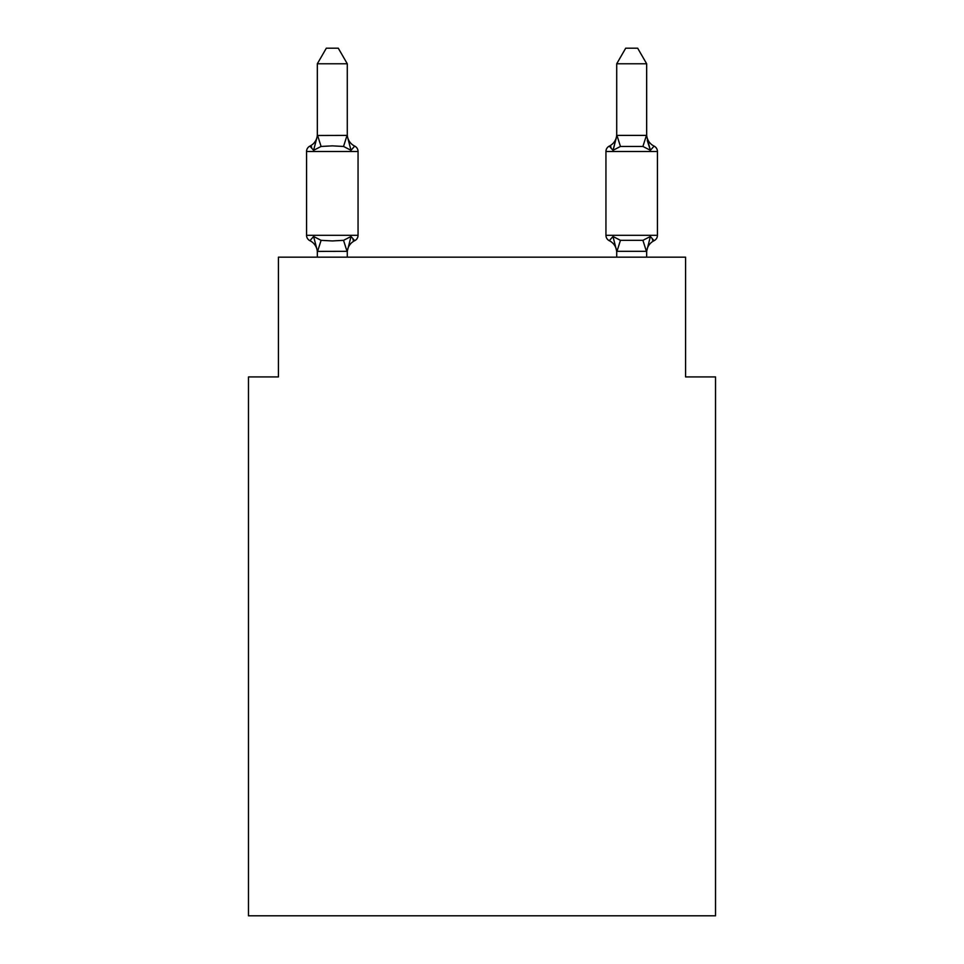 <?xml version="1.0" encoding="UTF-8"?>
<svg xmlns="http://www.w3.org/2000/svg" width="964" height="964" viewBox="0 0 964 964"><rect width="100%" height="100%" fill="white"/><g stroke="black" fill="none" stroke-linecap="round" stroke-linejoin="round"><path stroke-width="1.45" d="M715.517 915.8L715.517 376.924L685.573 376.924L685.573 257.171L278.427 257.171L278.427 376.924L248.483 376.924L248.483 915.8L715.517 915.8M317.337 252.544A13.171 13.171 0 0 0 309.926 240.699A5.989 5.989 0 0 1 306.564 235.312A5.989 5.989 0 0 0 309.926 240.699L313.601 236.481L309.926 240.699A5.989 5.989 0 0 1 306.564 235.312A5.989 5.989 0 0 0 309.926 240.699L313.601 236.481L309.926 240.699A5.989 5.989 0 0 1 306.564 235.312A5.989 5.989 0 0 0 309.926 240.699L313.601 236.481L309.926 240.699A5.989 5.989 0 0 1 306.564 235.312A5.989 5.989 0 0 0 309.926 240.699L313.601 236.481L309.926 240.699A5.989 5.989 0 0 1 306.564 235.312A5.989 5.989 0 0 0 309.926 240.699L313.601 236.481L309.926 240.699A5.989 5.989 0 0 1 306.564 235.312A5.989 5.989 0 0 0 309.926 240.699L313.601 236.481L309.926 240.699A5.989 5.989 0 0 1 306.564 235.312A5.989 5.989 0 0 0 309.926 240.699L313.601 236.481L309.926 240.699A5.989 5.989 0 0 1 306.564 235.312A5.989 5.989 0 0 0 309.926 240.699L313.601 236.481L309.926 240.699A5.989 5.989 0 0 1 306.564 235.312A5.989 5.989 0 0 0 309.926 240.699L313.601 236.481L309.926 240.699A5.989 5.989 0 0 1 306.564 235.312A5.989 5.989 0 0 0 309.926 240.699A5.989 5.989 0 0 1 306.564 235.312A5.989 5.989 0 0 0 309.926 240.699L313.601 236.481L309.926 240.699A5.989 5.989 0 0 1 306.564 235.312A5.989 5.989 0 0 0 309.926 240.699L313.601 236.481L309.926 240.699A5.989 5.989 0 0 1 306.564 235.312A5.989 5.989 0 0 0 309.926 240.699L313.601 236.481L309.926 240.699A5.989 5.989 0 0 1 306.564 235.312A5.989 5.989 0 0 0 309.926 240.699L313.601 236.481L309.926 240.699L313.601 236.481L321.084 240.337L332.315 240.94L343.546 240.337L351.017 236.481L354.692 240.699A5.989 5.989 0 0 0 358.054 235.312A5.989 5.989 0 0 1 354.692 240.699L352.981 239.879L354.692 240.699A5.989 5.989 0 0 0 358.054 235.312A5.989 5.989 0 0 1 354.692 240.699A5.989 5.989 0 0 0 358.054 235.312A5.989 5.989 0 0 1 354.692 240.699L352.981 239.879L354.692 240.699A5.989 5.989 0 0 0 358.054 235.312A5.989 5.989 0 0 1 354.692 240.699A5.989 5.989 0 0 0 358.054 235.312A5.989 5.989 0 0 1 354.692 240.699L352.981 239.879L354.692 240.699A5.989 5.989 0 0 0 358.054 235.312A5.989 5.989 0 0 1 354.692 240.699A5.989 5.989 0 0 0 358.054 235.312A5.989 5.989 0 0 1 354.692 240.699L352.981 239.879L354.692 240.699A5.989 5.989 0 0 0 358.054 235.312A5.989 5.989 0 0 1 354.692 240.699A5.989 5.989 0 0 0 358.054 235.312A5.989 5.989 0 0 1 354.692 240.699L352.981 239.879L354.692 240.699A5.989 5.989 0 0 0 358.054 235.312A5.989 5.989 0 0 1 354.692 240.699A5.989 5.989 0 0 0 358.054 235.312A5.989 5.989 0 0 1 354.692 240.699L352.981 239.879L354.692 240.699A5.989 5.989 0 0 0 358.054 235.312A5.989 5.989 0 0 1 354.692 240.699A5.989 5.989 0 0 0 358.054 235.312A5.989 5.989 0 0 1 354.692 240.699L352.981 239.879M347.281 63.769L317.337 63.769L326.326 48.2L338.292 48.2L347.281 63.769L347.281 136.02L351.017 150.312L354.692 146.106A5.989 5.989 0 0 1 358.054 151.481A5.989 5.989 0 0 0 354.692 146.106L351.017 150.312L354.692 146.106A5.989 5.989 0 0 1 358.054 151.481A5.989 5.989 0 0 0 354.692 146.106L351.017 150.312L354.692 146.106A5.989 5.989 0 0 1 358.054 151.481A5.989 5.989 0 0 0 354.692 146.106L351.017 150.312L354.692 146.106A5.989 5.989 0 0 1 358.054 151.481A5.989 5.989 0 0 0 354.692 146.106L351.017 150.312L354.692 146.106A5.989 5.989 0 0 1 358.054 151.481A5.989 5.989 0 0 0 354.692 146.106L351.017 150.312L354.692 146.106A5.989 5.989 0 0 1 358.054 151.481A5.989 5.989 0 0 0 354.692 146.106L351.017 150.312L354.692 146.106A5.989 5.989 0 0 1 358.054 151.481A5.989 5.989 0 0 0 354.692 146.106L351.017 150.312L354.692 146.106A5.989 5.989 0 0 1 358.054 151.481A5.989 5.989 0 0 0 354.692 146.106L351.017 150.312L354.692 146.106A5.989 5.989 0 0 1 358.054 151.481A5.989 5.989 0 0 0 354.692 146.106L351.017 150.312L354.692 146.106A5.989 5.989 0 0 1 358.054 151.481A5.989 5.989 0 0 0 354.692 146.106L351.017 150.312L354.692 146.106A5.989 5.989 0 0 1 358.054 151.481A5.989 5.989 0 0 0 354.692 146.106L351.017 150.312L354.692 146.106A5.989 5.989 0 0 1 358.054 151.481A5.989 5.989 0 0 0 354.692 146.106L351.017 150.312L354.692 146.106A5.989 5.989 0 0 1 358.054 151.481A5.989 5.989 0 0 0 354.692 146.106L351.017 150.312L354.692 146.106A5.989 5.989 0 0 1 358.054 151.481A5.989 5.989 0 0 0 354.692 146.106L351.017 150.312L343.546 146.456L332.315 145.865L321.084 146.456L313.601 150.312L309.926 146.106A5.989 5.989 0 0 0 306.564 151.481A5.989 5.989 0 0 1 309.926 146.106L311.637 146.926L309.926 146.106A5.989 5.989 0 0 0 306.564 151.481A5.989 5.989 0 0 1 309.926 146.106A5.989 5.989 0 0 0 306.564 151.481A5.989 5.989 0 0 1 309.926 146.106L311.637 146.926L309.926 146.106A5.989 5.989 0 0 0 306.564 151.481A5.989 5.989 0 0 1 309.926 146.106A5.989 5.989 0 0 0 306.564 151.481A5.989 5.989 0 0 1 309.926 146.106L311.637 146.926L309.926 146.106A5.989 5.989 0 0 0 306.564 151.481A5.989 5.989 0 0 1 309.926 146.106A5.989 5.989 0 0 0 306.564 151.481A5.989 5.989 0 0 1 309.926 146.106L311.637 146.926L309.926 146.106A5.989 5.989 0 0 0 306.564 151.481A5.989 5.989 0 0 1 309.926 146.106A5.989 5.989 0 0 0 306.564 151.481A5.989 5.989 0 0 1 309.926 146.106L311.637 146.926L309.926 146.106A5.989 5.989 0 0 0 306.564 151.481A5.989 5.989 0 0 1 309.926 146.106A5.989 5.989 0 0 0 306.564 151.481A5.989 5.989 0 0 1 309.926 146.106L311.637 146.926L309.926 146.106A5.989 5.989 0 0 0 306.564 151.481A5.989 5.989 0 0 1 309.926 146.106A5.989 5.989 0 0 0 306.564 151.481A5.989 5.989 0 0 1 309.926 146.106L311.637 146.926M351.017 236.481L354.692 240.699A5.989 5.989 0 0 0 358.054 235.312L306.564 235.312L306.564 151.481A5.989 5.989 0 0 1 309.926 146.106L313.601 150.312L309.926 146.106A5.989 5.989 0 0 0 306.564 151.481L358.054 151.481L358.054 235.312A5.989 5.989 0 0 1 354.692 240.699L351.017 236.481L354.692 240.699L351.017 236.481L354.692 240.699L351.017 236.481L354.692 240.699L351.017 236.481L354.692 240.699L351.017 236.481L354.692 240.699L351.017 236.481L354.692 240.699L351.017 236.481L347.281 251.315L317.578 251.387L317.337 250.773L317.337 257.171M646.663 134.261A13.171 13.171 0 0 0 654.074 146.106A5.989 5.989 0 0 1 657.436 151.481A5.989 5.989 0 0 0 654.074 146.106A5.989 5.989 0 0 1 657.436 151.481A5.989 5.989 0 0 0 654.074 146.106L650.399 150.312L647.278 140.527L650.399 150.312L654.074 146.106A5.989 5.989 0 0 1 657.436 151.481A5.989 5.989 0 0 0 654.074 146.106A5.989 5.989 0 0 1 657.436 151.481A5.989 5.989 0 0 0 654.074 146.106L650.399 150.312L647.278 140.527L650.399 150.312L654.074 146.106A5.989 5.989 0 0 1 657.436 151.481A5.989 5.989 0 0 0 654.074 146.106A5.989 5.989 0 0 1 657.436 151.481A5.989 5.989 0 0 0 654.074 146.106L650.399 150.312L647.278 140.527L650.399 150.312L654.074 146.106A5.989 5.989 0 0 1 657.436 151.481A5.989 5.989 0 0 0 654.074 146.106A5.989 5.989 0 0 1 657.436 151.481A5.989 5.989 0 0 0 654.074 146.106L650.399 150.312L647.278 140.527L650.399 150.312L654.074 146.106A5.989 5.989 0 0 1 657.436 151.481A5.989 5.989 0 0 0 654.074 146.106A5.989 5.989 0 0 1 657.436 151.481A5.989 5.989 0 0 0 654.074 146.106L650.399 150.312L647.278 140.527L650.399 150.312L654.074 146.106A5.989 5.989 0 0 1 657.436 151.481A5.989 5.989 0 0 0 654.074 146.106A5.989 5.989 0 0 1 657.436 151.481A5.989 5.989 0 0 0 654.074 146.106L650.399 150.312L647.278 140.527L650.399 150.312L654.074 146.106A5.989 5.989 0 0 1 657.436 151.481A5.989 5.989 0 0 0 654.074 146.106A5.989 5.989 0 0 1 657.436 151.481A5.989 5.989 0 0 0 654.074 146.106L650.399 150.312L647.278 140.527L650.399 150.312L654.074 146.106L650.399 150.312L642.916 146.456L620.455 146.456L612.984 150.312L614.369 145.576L612.984 150.312L614.369 145.576L612.984 150.312L614.369 145.576L612.984 150.312L614.369 145.576L612.984 150.312L614.369 145.576L612.984 150.312L614.369 145.576L612.984 150.312L614.369 145.576L612.984 150.312L609.308 146.106A5.989 5.989 0 0 0 605.946 151.481A5.989 5.989 0 0 1 609.308 146.106A5.989 5.989 0 0 0 605.946 151.481L605.946 235.312A5.989 5.989 0 0 0 609.308 240.699L612.984 236.481L609.308 240.699A5.989 5.989 0 0 1 605.946 235.312A5.989 5.989 0 0 0 609.308 240.699L612.984 236.481L609.308 240.699A5.989 5.989 0 0 1 605.946 235.312A5.989 5.989 0 0 0 609.308 240.699L612.984 236.481L609.308 240.699A5.989 5.989 0 0 1 605.946 235.312A5.989 5.989 0 0 0 609.308 240.699L612.984 236.481L609.308 240.699A5.989 5.989 0 0 1 605.946 235.312A5.989 5.989 0 0 0 609.308 240.699L612.984 236.481L609.308 240.699A5.989 5.989 0 0 1 605.946 235.312A5.989 5.989 0 0 0 609.308 240.699L612.984 236.481L609.308 240.699A5.989 5.989 0 0 1 605.946 235.312A5.989 5.989 0 0 0 609.308 240.699L612.984 236.481L609.308 240.699A5.989 5.989 0 0 1 605.946 235.312A5.989 5.989 0 0 0 609.308 240.699L612.984 236.481L609.308 240.699A5.989 5.989 0 0 1 605.946 235.312A5.989 5.989 0 0 0 609.308 240.699L612.984 236.481L609.308 240.699A5.989 5.989 0 0 1 605.946 235.312A5.989 5.989 0 0 0 609.308 240.699L612.984 236.481L609.308 240.699A5.989 5.989 0 0 1 605.946 235.312A5.989 5.989 0 0 0 609.308 240.699L612.984 236.481L609.308 240.699A5.989 5.989 0 0 1 605.946 235.312A5.989 5.989 0 0 0 609.308 240.699L612.984 236.481L609.308 240.699A5.989 5.989 0 0 1 605.946 235.312A5.989 5.989 0 0 0 609.308 240.699L612.984 236.481L609.308 240.699A5.989 5.989 0 0 1 605.946 235.312A5.989 5.989 0 0 0 609.308 240.699L612.984 236.481L620.455 240.337L642.916 240.337L650.399 236.481L654.074 240.699L652.363 239.879M646.663 257.171L646.663 251.315L616.719 251.315L612.984 236.481L609.308 240.699A13.171 13.171 0 0 1 616.719 252.544A13.171 13.171 0 0 0 609.308 240.699A13.171 13.171 0 0 1 616.719 252.544A13.171 13.171 0 0 0 609.308 240.699A13.171 13.171 0 0 1 616.719 252.544A13.171 13.171 0 0 0 609.308 240.699A13.171 13.171 0 0 1 616.719 252.544A13.171 13.171 0 0 0 609.308 240.699A13.171 13.171 0 0 1 616.719 252.544A13.171 13.171 0 0 0 609.308 240.699A13.171 13.171 0 0 1 616.719 252.544A13.171 13.171 0 0 0 609.308 240.699A13.171 13.171 0 0 1 616.719 252.544A13.171 13.171 0 0 0 609.308 240.699A5.989 5.989 0 0 1 605.946 235.312L657.436 235.312A5.989 5.989 0 0 1 654.074 240.699L650.399 236.481L654.074 240.699A5.989 5.989 0 0 0 657.436 235.312A5.989 5.989 0 0 1 654.074 240.699L650.399 236.481L654.074 240.699A5.989 5.989 0 0 0 657.436 235.312A5.989 5.989 0 0 1 654.074 240.699L650.399 236.481L654.074 240.699A5.989 5.989 0 0 0 657.436 235.312A5.989 5.989 0 0 1 654.074 240.699L650.399 236.481L654.074 240.699A5.989 5.989 0 0 0 657.436 235.312A5.989 5.989 0 0 1 654.074 240.699L650.399 236.481L654.074 240.699A5.989 5.989 0 0 0 657.436 235.312A5.989 5.989 0 0 1 654.074 240.699L650.399 236.481L654.074 240.699A5.989 5.989 0 0 0 657.436 235.312A5.989 5.989 0 0 1 654.074 240.699L650.399 236.481L654.074 240.699A5.989 5.989 0 0 0 657.436 235.312L657.436 151.481L605.946 151.481A5.989 5.989 0 0 1 609.308 146.106L611.019 146.926L609.308 146.106A5.989 5.989 0 0 0 605.946 151.481A5.989 5.989 0 0 1 609.308 146.106L611.019 146.926L609.308 146.106A5.989 5.989 0 0 0 605.946 151.481A5.989 5.989 0 0 1 609.308 146.106A5.989 5.989 0 0 0 605.946 151.481A5.989 5.989 0 0 1 609.308 146.106L611.019 146.926L609.308 146.106A5.989 5.989 0 0 0 605.946 151.481A5.989 5.989 0 0 1 609.308 146.106A5.989 5.989 0 0 0 605.946 151.481A5.989 5.989 0 0 1 609.308 146.106L611.019 146.926L609.308 146.106A5.989 5.989 0 0 0 605.946 151.481A5.989 5.989 0 0 1 609.308 146.106A5.989 5.989 0 0 0 605.946 151.481A5.989 5.989 0 0 1 609.308 146.106L611.019 146.926L609.308 146.106A5.989 5.989 0 0 0 605.946 151.481A5.989 5.989 0 0 1 609.308 146.106A5.989 5.989 0 0 0 605.946 151.481A5.989 5.989 0 0 1 609.308 146.106L611.019 146.926L609.308 146.106A5.989 5.989 0 0 0 605.946 151.481A5.989 5.989 0 0 1 609.308 146.106A5.989 5.989 0 0 0 605.946 151.481A5.989 5.989 0 0 1 609.308 146.106L611.019 146.926M612.984 150.312L609.308 146.106A5.989 5.989 0 0 0 605.946 151.481A5.989 5.989 0 0 1 609.308 146.106L612.984 150.312L609.308 146.106L612.984 150.312L609.308 146.106L612.984 150.312L609.308 146.106L612.984 150.312L609.308 146.106L612.984 150.312L609.308 146.106L612.984 150.312L609.308 146.106L612.984 150.312L616.96 135.406L646.422 135.406L650.399 150.312M317.337 63.769L317.337 135.49L347.04 135.406L347.281 136.02M616.719 257.171L616.719 250.773M347.281 257.171L347.281 251.315M313.601 236.481L317.337 250.773M354.692 240.699A13.171 13.171 0 0 0 347.281 252.544M313.601 150.312L317.337 136.02M309.926 146.106A13.171 13.171 0 0 0 317.337 134.261M347.281 134.261A13.171 13.171 0 0 0 354.692 146.106M646.663 135.49L646.663 63.769L616.719 63.769L616.719 135.49M646.422 251.387L642.916 240.337L650.399 236.481L646.663 251.315M646.663 252.544A13.171 13.171 0 0 1 654.074 240.699M616.719 134.261A13.171 13.171 0 0 1 609.308 146.106M616.719 63.769L625.708 48.2L637.674 48.2L646.663 63.769M321.084 240.337L317.578 251.387M343.546 240.337L347.04 251.387M317.578 135.406L321.084 146.456M347.04 135.406L343.546 146.456M616.96 251.387L620.455 240.337M642.916 146.456L646.422 135.406M620.455 146.456L616.96 135.406"/></g></svg>
